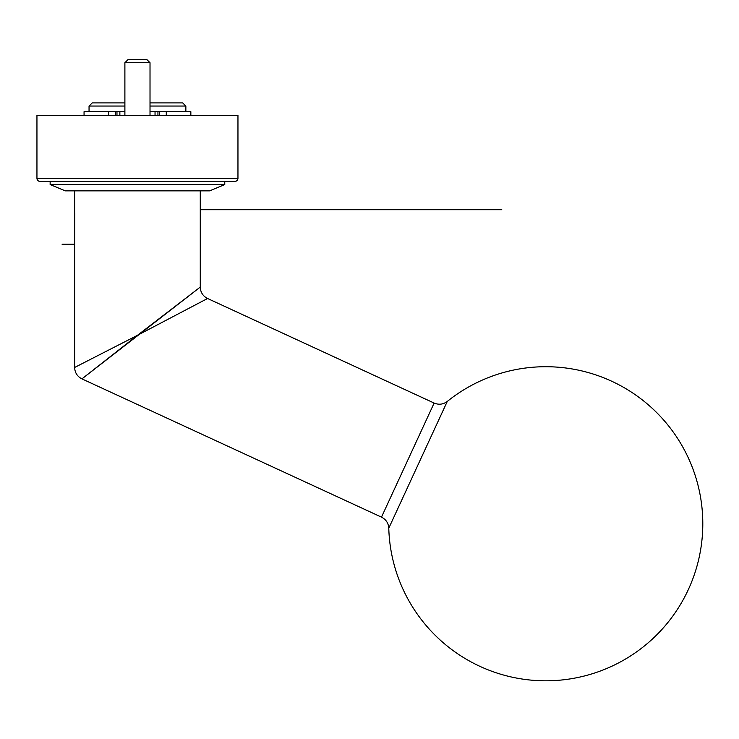 <?xml version="1.0" encoding="UTF-8"?>
<svg xmlns="http://www.w3.org/2000/svg" width="739" height="739" viewBox="0 0 739 739"><rect width="100%" height="100%" fill="white"/><g stroke="black" fill="none" stroke-linecap="round" stroke-linejoin="round"><path stroke-width="1.11" d="M40.091 181.424A3.141 3.141 0 0 1 36.95 178.284L237.958 178.284L237.958 115.469L36.95 115.469L36.95 178.284A3.141 3.141 0 0 0 40.091 181.424L234.817 181.424A3.141 3.141 0 0 0 237.958 178.284A3.141 3.141 0 0 1 234.817 181.424M224.767 184.565L50.141 184.565L65.217 190.847L209.691 190.847L224.767 184.565L224.767 181.424M200.269 190.847L200.269 287.092C200.491 292.302 202.92 296.108 207.567 298.491L434.135 403.06C438.818 405.009 443.197 404.473 447.271 401.443L388.779 528.182A157.037 157.037 0 0 0 688.342 589.574A157.037 157.037 0 0 0 447.271 401.443M137.454 335.321L207.567 298.491L137.454 335.321L81.937 378.876L200.269 287.092L137.454 335.321L74.639 367.468L137.454 335.321M62.076 244.239L74.639 244.239L74.759 243.731M119.866 115.469L119.866 111.7L124.891 111.7L89.049 111.7L89.049 106.046L92.255 102.906L124.891 102.906M155.042 115.469L155.042 111.7L150.017 111.7L185.858 111.7L185.858 106.046L150.017 106.046M150.017 102.906L182.653 102.906L185.858 106.046M182.653 102.906L170.691 102.906M104.217 102.906L92.255 102.906M74.639 243.611L74.768 213.331M124.891 62.723L128.032 59.582L146.876 59.582L150.017 62.723L124.891 62.723L124.891 115.469M150.017 115.469L150.017 62.723M119.866 111.7L84.061 111.7L84.061 115.469M190.847 115.469L190.847 111.7L155.042 111.7M200.269 209.691L501.781 209.691M74.639 244.239L74.639 367.468C74.861 372.687 77.29 376.493 81.937 378.876L381.481 517.134L434.135 403.06M124.891 106.046L89.049 106.046M116.965 115.469L116.965 111.7M115.626 115.469L115.626 111.7M108.633 115.469L108.633 111.7M166.275 115.469L166.275 111.7M159.282 115.469L159.282 111.7M157.943 115.469L157.943 111.7M50.141 184.565L50.141 181.424M74.639 212.832L74.639 190.847M381.481 517.134C386.007 519.434 388.437 523.12 388.779 528.182"/></g></svg>
